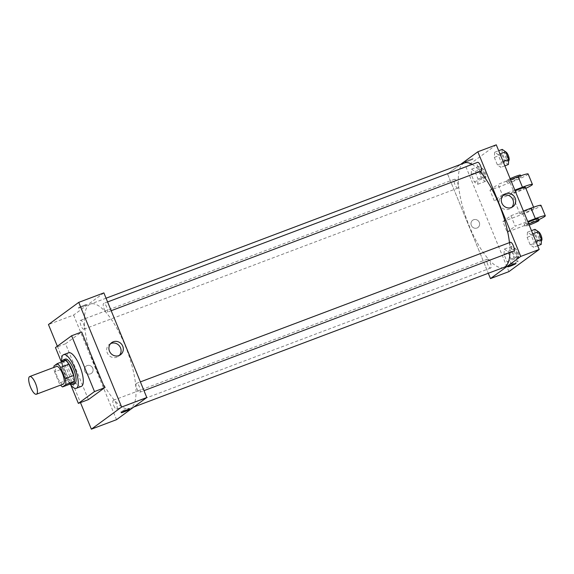 <?xml version="1.0" encoding="UTF-8"?>
<svg xmlns="http://www.w3.org/2000/svg" width="574" height="574" viewBox="0 0 574 574"><rect width="100%" height="100%" fill="white"/><g stroke="black" fill="none" stroke-linecap="round" stroke-linejoin="round"><path stroke-width="0.43" stroke-dasharray="2.87 2.15" d="M63.233 384.114A9.457 3.021 69.3 0 1 57.063 376.336A9.457 3.021 69.3 0 1 56.553 366.42M70.939 383.755A12.886 4.118 69.3 0 1 67.56 379.945L62.939 368.695L54.559 371.859A12.886 4.118 69.3 0 1 53.934 367.403M54.559 371.859L59.172 383.109A12.886 4.118 69.3 0 0 60.614 385.104M67.56 379.945L59.172 383.109M62.939 368.695A12.886 4.118 69.3 0 1 62.358 362.833L53.97 365.997M65.615 360.45L62.358 362.833M62.322 361.692A13.238 4.233 -110.7 0 0 64.747 374.686A13.238 4.233 -110.7 0 0 70.688 383.855M74.627 383.855A13.238 4.233 69.3 0 1 66.419 374.054A13.238 4.233 69.3 0 1 65.278 359.08M70.093 384.078A17.973 5.747 69.3 0 1 61.727 361.914M81.329 386.388A17.973 5.747 69.3 0 1 69.612 371.6A17.973 5.747 69.3 0 1 68.643 352.759M70.832 385.032L61.396 362.036M88.418 399.59L65.529 343.783L81.673 331.966M57.343 346.208L80.468 402.589M92.758 368.235A4.492 4.24 53.8 0 0 86.122 366.112A4.492 4.24 53.8 0 0 85.354 372.239A4.492 4.24 53.8 0 0 92.758 368.235A4.492 4.24 -126.2 0 1 85.354 372.239A4.492 4.24 -126.2 0 1 86.122 366.112A4.492 4.24 -126.2 0 1 92.758 368.235M103.872 292.891L73.608 315.047L48.453 324.54M73.608 315.047L116.522 419.68M136.892 388.713A4.728 1.514 -110.7 0 0 139.826 392.214A4.728 1.514 -110.7 0 0 139.568 387.256A4.728 1.514 -110.7 0 0 136.483 383.367A4.728 1.514 -110.7 0 0 136.892 388.713M113.767 405.646A4.728 1.514 -110.7 0 0 116.701 409.147A4.728 1.514 -110.7 0 0 116.443 404.189A4.728 1.514 -110.7 0 0 113.358 400.293A4.728 1.514 -110.7 0 0 113.767 405.646M84.034 329.139A4.728 1.514 69.3 0 1 83.912 329.203A4.728 1.514 69.3 0 1 80.826 325.315A4.728 1.514 69.3 0 1 80.575 320.357A4.728 1.514 69.3 0 1 83.582 324.052A4.728 1.514 69.3 0 1 84.034 329.139M104.109 308.769A4.728 1.514 -110.7 0 0 107.037 312.27A4.728 1.514 -110.7 0 0 106.786 307.312A4.728 1.514 -110.7 0 0 103.7 303.424A4.728 1.514 -110.7 0 0 104.109 308.769M95.32 367.181A55.8 17.837 -110.7 0 0 129.896 408.494A55.8 17.837 -110.7 0 0 126.89 349.989A55.8 17.837 -110.7 0 0 90.498 304.077A55.8 17.837 -110.7 0 0 95.32 367.181M83.653 305.461A4.492 0.38 157.7 0 0 78.301 308.044A4.492 0.38 157.7 0 0 82.599 306.688A4.492 0.38 157.7 0 0 86.609 304.636A4.492 0.38 157.7 0 0 83.653 305.461A4.492 0.38 -22.3 0 1 86.609 304.636A4.492 0.38 -22.3 0 1 82.599 306.688A4.492 0.38 -22.3 0 1 78.301 308.044A4.492 0.38 -22.3 0 1 83.653 305.461M65.529 343.783L55.47 347.579M110.66 343.582A7.484 7.06 53.8 0 0 109.455 344.285A7.484 7.06 53.8 0 0 108.177 354.488A7.484 7.06 53.8 0 0 118.294 356.354A7.484 7.06 53.8 0 0 119.327 355.421M123.812 410.97A4.492 0.38 157.7 0 0 129.164 408.394A4.492 0.38 157.7 0 0 124.867 409.75A4.492 0.38 157.7 0 0 120.849 411.802A4.492 0.38 157.7 0 0 123.812 410.97M503.85 267.391A55.8 17.837 69.3 0 1 469.267 226.077A55.8 17.837 69.3 0 1 464.445 162.973M472.122 164.408A55.8 17.837 69.3 0 1 480.108 171.504M509.461 242.637A55.8 17.837 69.3 0 1 509.942 252.56M510.315 242.328A4.728 1.514 -110.7 0 0 510.838 247.616A4.728 1.514 -110.7 0 0 513.773 251.118M457.98 188.035A4.728 1.514 69.3 0 1 457.858 188.1A4.728 1.514 69.3 0 1 454.78 184.211A4.728 1.514 69.3 0 1 454.522 179.253A4.728 1.514 69.3 0 1 457.528 182.948A4.728 1.514 69.3 0 1 457.98 188.035M487.721 264.542A4.728 1.514 69.3 0 1 487.312 259.197A4.728 1.514 69.3 0 1 490.318 262.892A4.728 1.514 69.3 0 1 490.77 267.979A4.728 1.514 69.3 0 1 490.648 268.044A4.728 1.514 69.3 0 1 487.721 264.542M480.983 171.174A4.728 1.514 69.3 0 1 478.056 167.673A4.728 1.514 69.3 0 1 477.647 162.327M447.555 173.944L488.287 273.26L447.555 173.944L460.513 164.458L447.555 173.944L466.002 166.984L508.916 271.624M534.997 229.335L534.652 234.493L537.752 242.041L541.189 244.438M539.883 241.245A4.728 1.514 69.3 0 1 539.768 241.31A4.728 1.514 69.3 0 1 536.683 237.421A4.728 1.514 69.3 0 1 536.425 232.463A4.728 1.514 69.3 0 1 539.431 236.158A4.728 1.514 69.3 0 1 539.883 241.245M527.449 232.183L527.111 237.342L530.204 244.89L533.648 247.279L533.992 242.12L530.893 234.572L527.449 232.183L527.111 237.342L530.204 244.89L533.648 247.279L533.992 242.12L530.893 234.572L527.449 232.183L531.474 230.662M534.652 234.493L527.111 237.342M537.752 242.041L530.204 244.89M537.666 245.765L533.648 247.279M535.879 241.41L533.992 242.12M532.787 233.855L530.893 234.572M539.768 241.31L541.44 240.678A4.728 1.514 69.3 0 1 538.355 236.782A4.728 1.514 69.3 0 1 538.103 231.824A4.728 1.514 69.3 0 1 538.477 231.824M502.214 149.391L501.87 154.55L504.962 162.105L508.406 164.494M507.093 161.301A4.728 1.514 69.3 0 1 506.978 161.366A4.728 1.514 69.3 0 1 503.893 157.477A4.728 1.514 69.3 0 1 503.642 152.519A4.728 1.514 69.3 0 1 506.648 156.214A4.728 1.514 69.3 0 1 507.093 161.301M494.666 152.239L494.322 157.398L497.421 164.953L500.858 167.343L501.202 162.177L498.103 154.628L494.666 152.239L494.322 157.398L497.421 164.953L500.858 167.343L501.202 162.177L498.103 154.628L494.666 152.239L498.684 150.718M501.87 154.55L494.322 157.398M504.962 162.105L497.421 164.953M504.883 165.821L500.858 167.343M503.097 161.466L501.202 162.177M499.997 153.918L498.103 154.628M506.978 161.366L508.657 160.734A4.728 1.514 69.3 0 1 505.572 156.846A4.728 1.514 69.3 0 1 505.314 151.888A4.728 1.514 69.3 0 1 505.694 151.88M511.872 246.26L511.527 251.419L514.627 258.974L518.071 261.364L518.408 256.205L515.316 248.65L511.872 246.26L504.331 249.109L503.986 254.268L507.079 261.823L510.523 264.212L510.867 259.053L507.768 251.498L504.331 249.109L503.986 254.268L507.079 261.823L510.523 264.212L510.867 259.053L507.768 251.498L504.331 249.109M516.758 258.171A4.728 1.514 69.3 0 1 516.643 258.235A4.728 1.514 69.3 0 1 513.558 254.347A4.728 1.514 69.3 0 1 513.299 249.389A4.728 1.514 69.3 0 1 516.313 253.084A4.728 1.514 69.3 0 1 516.758 258.171M511.527 251.419L503.986 254.268M514.627 258.974L507.079 261.823M518.071 261.364L510.523 264.212M518.408 256.205L510.867 259.053M515.316 248.65L507.768 251.498M518.437 257.539A4.728 1.514 69.3 0 1 518.315 257.604A4.728 1.514 69.3 0 1 515.23 253.715A4.728 1.514 69.3 0 1 514.978 248.757A4.728 1.514 69.3 0 1 517.985 252.452A4.728 1.514 69.3 0 1 518.437 257.539M479.089 166.317L478.745 171.483L481.844 179.031L485.281 181.42L485.626 176.261L482.526 168.713L479.089 166.317L471.541 169.165L471.197 174.324L474.296 181.879L477.733 184.268L478.077 179.11L474.978 171.554L471.541 169.165L471.197 174.324L474.296 181.879L477.733 184.268L478.077 179.11L474.978 171.554L471.541 169.165M483.975 178.227A4.728 1.514 69.3 0 1 483.853 178.292A4.728 1.514 69.3 0 1 480.768 174.403A4.728 1.514 69.3 0 1 480.517 169.445A4.728 1.514 69.3 0 1 483.523 173.14A4.728 1.514 69.3 0 1 483.975 178.227M478.745 171.483L471.197 174.324M481.844 179.031L474.296 181.879M485.281 181.42L477.733 184.268M485.626 176.261L478.077 179.11M482.526 168.713L474.978 171.554M485.647 177.596A4.728 1.514 69.3 0 1 485.532 177.66A4.728 1.514 69.3 0 1 482.447 173.771A4.728 1.514 69.3 0 1 482.189 168.813A4.728 1.514 69.3 0 1 485.202 172.509A4.728 1.514 69.3 0 1 485.647 177.596M516.048 263.423L516.048 263.423A4.492 0.38 157.7 0 0 511.75 264.779A4.492 0.38 157.7 0 0 507.739 266.831L507.739 266.831M503.054 195.519A7.484 7.06 53.8 0 0 501.855 196.222A7.484 7.06 53.8 0 0 500.571 206.432A7.484 7.06 53.8 0 0 510.695 208.297A7.484 7.06 53.8 0 0 511.721 207.365M470.178 159.615A4.492 0.38 157.7 0 0 464.825 162.198A4.492 0.38 157.7 0 0 469.123 160.842A4.492 0.38 157.7 0 0 473.134 158.79A4.492 0.38 157.7 0 0 470.178 159.615A4.492 0.38 -22.3 0 1 473.134 158.79A4.492 0.38 -22.3 0 1 469.123 160.842A4.492 0.38 -22.3 0 1 464.825 162.198A4.492 0.38 -22.3 0 1 470.178 159.615M496.273 144.827L466.002 166.984M479.283 222.389A4.492 4.24 53.8 0 0 472.646 220.265A4.492 4.24 53.8 0 0 471.878 226.393A4.492 4.24 53.8 0 0 479.283 222.389A4.492 4.24 -126.2 0 1 471.878 226.393A4.492 4.24 -126.2 0 1 472.646 220.265A4.492 4.24 -126.2 0 1 479.283 222.389M528.137 173.965A15.132 1.27 -22.3 0 1 510.099 182.661L489.974 190.252L494.264 200.713L502.336 194.808L498.045 184.34L510.544 179.626M489.974 190.252L498.045 184.34M538.713 219.706A15.132 1.27 -22.3 0 1 527.262 224.513L507.143 232.104L502.853 221.643L510.917 215.731L515.215 226.199L527.707 221.485M507.143 232.104L515.215 226.199M533.712 208.563A7.57 0.631 -22.3 0 1 526.107 212.143A7.57 0.631 -22.3 0 1 520.008 213.966A7.57 0.631 -22.3 0 1 526.767 210.507A7.57 0.631 -22.3 0 1 534.007 208.226A7.57 0.631 -22.3 0 1 533.712 208.563M502.853 221.643L522.971 214.052A15.132 1.27 157.7 0 0 541.009 205.356M510.917 215.731L523.416 211.017M525.425 187.296A7.57 0.631 -22.3 0 1 525.131 187.641A7.57 0.631 -22.3 0 1 517.526 191.214A7.57 0.631 -22.3 0 1 511.427 193.036A7.57 0.631 -22.3 0 1 515.158 190.891M514.835 190.094L502.336 194.808M525.841 188.315A15.132 1.27 -22.3 0 1 514.39 193.122L494.264 200.713M538.297 218.687A7.57 0.631 -22.3 0 1 538.01 219.031A7.57 0.631 -22.3 0 1 530.398 222.604A7.57 0.631 -22.3 0 1 524.299 224.427A7.57 0.631 -22.3 0 1 528.037 222.282M529.185 225.08A7.57 0.631 -22.3 0 1 525.016 226.178A7.57 0.631 -22.3 0 1 528.754 224.025M507.423 182.238A7.57 0.631 -22.3 0 1 515.036 178.657A7.57 0.631 -22.3 0 1 521.135 176.835A7.57 0.631 -22.3 0 1 514.376 180.293A7.57 0.631 -22.3 0 1 507.136 182.575A7.57 0.631 -22.3 0 1 507.423 182.238M510.157 178.679A7.57 0.631 157.7 0 0 506.713 180.494A7.57 0.631 157.7 0 0 506.419 180.832A7.57 0.631 157.7 0 0 513.658 178.55A7.57 0.631 157.7 0 0 520.417 175.092M522.971 214.052L527.262 224.513M510.099 182.661L514.39 193.122M111.693 342.649L109.455 344.285M120.533 354.725L118.294 356.354M129.523 409.269L129.164 408.394M121.214 412.677L120.849 411.802M106.054 298.207L90.498 304.077M133.835 407.009L129.896 408.494M139.826 392.214L143.974 390.65M136.483 383.367L140.379 381.897M454.522 179.253L80.575 320.357M457.858 188.1L83.912 329.203M487.312 259.197L113.358 400.293M490.648 268.044L116.701 409.147M107.596 301.953L103.7 303.424M111.184 310.706L107.037 312.27M538.103 231.824L536.425 232.463M505.314 151.888L503.642 152.519M514.978 248.757L513.299 249.389M518.315 257.604L516.643 258.235M482.189 168.813L480.517 169.445M485.532 177.66L483.853 178.292M504.087 194.586L501.855 196.222M512.926 206.662L510.695 208.297M534.007 208.226L533.59 207.207M520.008 213.966L511.427 193.036M525.016 226.178L524.299 224.427M506.419 180.832L507.136 182.575M520.718 175.816L521.135 176.835"/><path stroke-width="0.86" d="M36.636 394.108A9.457 3.021 69.3 0 1 36.399 394.238A9.457 3.021 69.3 0 1 30.235 386.46A9.457 3.021 69.3 0 1 29.719 376.544A9.457 3.021 69.3 0 1 35.739 383.934A9.457 3.021 69.3 0 1 36.636 394.108M29.719 376.544L56.553 366.42A9.457 3.021 69.3 0 1 62.573 373.81A9.457 3.021 69.3 0 1 63.47 383.984A9.457 3.021 69.3 0 1 63.233 384.114L36.399 394.238M57.228 363.615L65.615 360.45A12.886 4.118 69.3 0 1 68.995 364.26L73.608 375.511L65.228 378.675L60.614 367.425A12.886 4.118 69.3 0 0 57.228 363.615L53.97 365.997A12.886 4.118 69.3 0 0 53.934 367.403M73.608 375.511A12.886 4.118 69.3 0 1 74.197 381.373L70.939 383.755L62.559 386.919A12.886 4.118 69.3 0 1 60.614 385.104M62.559 386.919L65.809 384.537A12.886 4.118 69.3 0 0 65.228 378.675M74.197 381.373L65.809 384.537M70.688 383.855A13.238 4.233 -110.7 0 0 72.948 384.494A13.238 4.233 -110.7 0 0 72.238 370.61A13.238 4.233 -110.7 0 0 63.599 359.711A13.238 4.233 -110.7 0 0 62.322 361.692M63.599 359.711L65.278 359.08A13.238 4.233 69.3 0 1 73.702 369.426A13.238 4.233 69.3 0 1 74.957 383.676A13.238 4.233 69.3 0 1 74.627 383.855L72.948 384.494M68.995 364.26L60.614 367.425M61.727 361.914A17.973 5.747 69.3 0 1 63.606 354.66A17.973 5.747 69.3 0 1 75.043 368.702A17.973 5.747 69.3 0 1 76.751 388.038A17.973 5.747 69.3 0 1 76.299 388.282A17.973 5.747 69.3 0 1 70.093 384.078M63.606 354.66L68.643 352.759A17.973 5.747 69.3 0 1 80.073 366.8A17.973 5.747 69.3 0 1 81.781 386.137A17.973 5.747 69.3 0 1 81.329 386.388L76.299 388.282M61.396 362.036L55.47 347.579L71.614 335.761L94.502 391.568L78.358 403.386L70.832 385.032M71.614 335.761L81.673 331.966L104.561 387.773L94.502 391.568M104.561 387.773L88.418 399.59L78.358 403.386M80.468 402.589L91.366 429.173L121.638 407.016L78.724 302.376L48.453 324.54L57.343 346.208M78.724 302.376L103.872 292.891L146.793 397.524L116.522 419.68L91.366 429.173M124.171 411.852A4.492 0.38 -22.3 0 1 121.214 412.677A4.492 0.38 -22.3 0 1 125.225 410.625A4.492 0.38 -22.3 0 1 129.523 409.269A4.492 0.38 -22.3 0 1 124.171 411.852M146.793 397.524L121.638 407.016M113.279 341.788A7.484 7.06 -126.2 0 1 122.327 345.318A7.484 7.06 -126.2 0 1 120.533 354.725A7.484 7.06 -126.2 0 1 110.409 352.859A7.484 7.06 -126.2 0 1 111.693 342.649A7.484 7.06 -126.2 0 1 113.279 341.788M119.327 355.421A7.484 7.06 53.8 0 0 119.708 346.33A7.484 7.06 53.8 0 0 111.047 343.424A7.484 7.06 53.8 0 0 110.66 343.582M106.054 298.207L464.445 162.973A55.8 17.837 69.3 0 1 472.122 164.408M480.108 171.504A55.8 17.837 69.3 0 1 509.461 242.637M509.942 252.56A55.8 17.837 69.3 0 1 505.249 266.63A55.8 17.837 69.3 0 1 503.85 267.391L133.835 407.009M143.974 390.65L513.773 251.118A4.728 1.514 -110.7 0 0 513.515 246.16A4.728 1.514 -110.7 0 0 510.437 242.264A4.728 1.514 -110.7 0 0 510.315 242.328M107.596 301.953L477.647 162.327A4.728 1.514 69.3 0 1 480.653 166.022A4.728 1.514 69.3 0 1 481.105 171.109A4.728 1.514 69.3 0 1 480.983 171.174L111.184 310.706M539.187 249.46L508.916 271.624L490.469 278.584L488.287 273.26L490.469 278.584L520.74 256.42L477.826 151.787L460.513 164.458L477.826 151.787L496.273 144.827L539.187 249.46L520.74 256.42L477.826 151.787M537.666 245.765L541.189 244.438L541.533 239.272L538.441 231.724L534.997 229.335L531.474 230.662M541.533 239.272L535.879 241.41M538.441 231.724L532.787 233.855M538.477 231.824A4.728 1.514 69.3 0 1 541.304 236.043A4.728 1.514 69.3 0 1 541.562 240.614A4.728 1.514 69.3 0 1 541.44 240.678M504.883 165.821L508.406 164.494L508.751 159.335L505.651 151.78L502.214 149.391L498.684 150.718M508.751 159.335L503.097 161.466M505.651 151.78L499.997 153.918M505.694 151.88A4.728 1.514 69.3 0 1 508.521 156.106A4.728 1.514 69.3 0 1 508.772 160.67A4.728 1.514 69.3 0 1 508.657 160.734M510.695 266.006A4.492 0.38 157.7 0 0 516.048 263.423A4.492 0.38 -22.3 0 1 510.695 266.006A4.492 0.38 -22.3 0 1 507.739 266.838A4.492 0.38 157.7 0 0 510.695 266.006M507.739 266.838A4.492 0.38 -22.3 0 1 511.75 264.779A4.492 0.38 -22.3 0 1 516.048 263.423M490.469 278.584L520.74 256.42M505.672 193.725A7.484 7.06 -126.2 0 1 514.72 197.262A7.484 7.06 -126.2 0 1 512.926 206.662A7.484 7.06 -126.2 0 1 502.81 204.796A7.484 7.06 -126.2 0 1 504.087 194.586A7.484 7.06 -126.2 0 1 505.672 193.725M511.721 207.365A7.484 7.06 53.8 0 0 512.101 198.267A7.484 7.06 53.8 0 0 503.441 195.361A7.484 7.06 53.8 0 0 503.054 195.519M523.416 211.017L531.043 208.14L535.334 218.608A15.132 1.27 -22.3 0 1 545.3 215.817A15.132 1.27 -22.3 0 1 538.713 219.706M545.3 215.817L541.009 205.356A15.132 1.27 157.7 0 0 531.043 208.14M515.158 190.891A7.57 0.631 -22.3 0 1 525.425 187.296L533.59 207.207M510.544 179.626L518.171 176.749L522.462 187.217L514.835 190.094M522.462 187.217A15.132 1.27 -22.3 0 1 532.428 184.426A15.132 1.27 -22.3 0 1 525.841 188.315M528.037 222.282A7.57 0.631 -22.3 0 1 538.297 218.687L539.015 220.43A7.57 0.631 -22.3 0 1 538.721 220.775A7.57 0.631 -22.3 0 1 529.185 225.08M527.707 221.485L535.334 218.608M528.754 224.025A7.57 0.631 -22.3 0 1 539.015 220.43M518.171 176.749A15.132 1.27 -22.3 0 1 528.137 173.965L532.428 184.426M520.718 175.816L520.417 175.092A7.57 0.631 157.7 0 0 510.157 178.679M140.379 381.897L510.437 242.264"/></g></svg>
